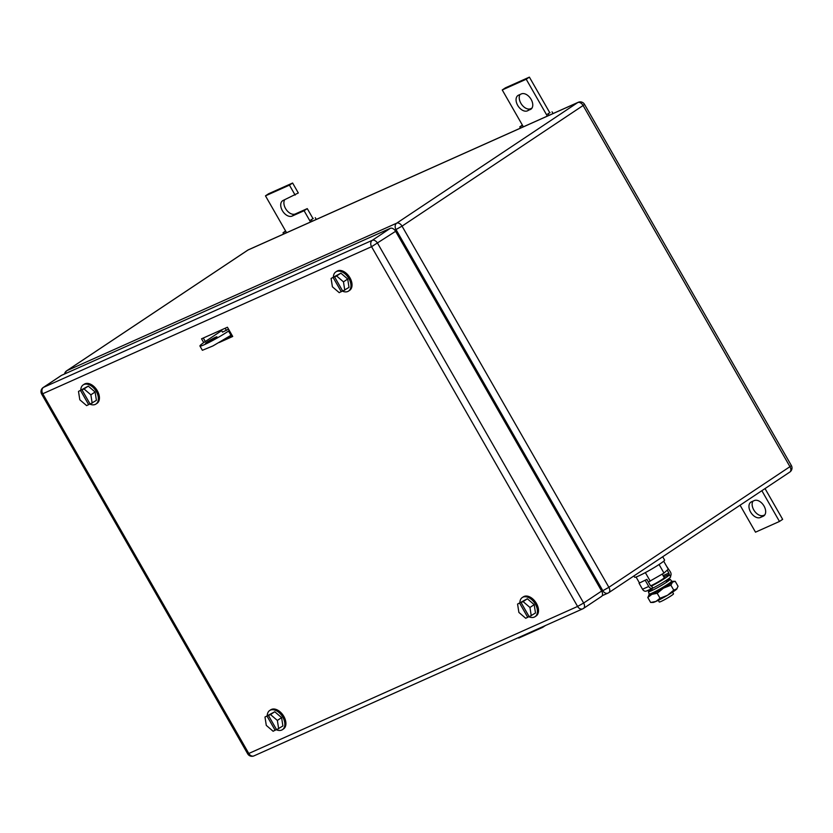 <?xml version="1.0" encoding="UTF-8"?>
<svg xmlns="http://www.w3.org/2000/svg" width="833" height="833" viewBox="0 0 833 833"><rect width="100%" height="100%" fill="white"/><g stroke="black" fill="none" stroke-linecap="round" stroke-linejoin="round"><path stroke-width="1.25" d="M550.051 112.538L546.573 114.787L550.051 112.538M553.039 113.559L552.029 111.789M522.353 125.054L519.792 126.876L522.603 125.502L523.363 126.824M549.03 115.35L548.333 114.121M547.333 116.11L526.217 79.239L502.247 89.954L522.603 125.502M520.5 128.105L519.792 126.876M502.247 89.954L505.423 87.84L529.392 77.125L526.217 79.239M549.749 112.674L529.392 77.125M530.329 109.55A9.038 5.727 56.3 0 0 530.86 109.258A9.038 5.727 56.3 0 0 530.871 98.96A9.038 5.727 56.3 0 0 521.375 93.91L518.49 95.191A9.038 5.727 56.3 0 0 517.959 95.493A9.038 5.727 56.3 0 0 517.949 105.791A9.038 5.727 56.3 0 0 527.456 110.841L531.339 108.873M527.456 110.841L530.631 108.717A9.038 5.727 56.3 0 1 521.812 104.687A9.038 5.727 56.3 0 1 520.042 94.504M530.631 108.717L531.964 108.123M740.068 505.204L755.51 532.172L779.469 521.458L761.851 490.689M779.469 521.458L782.656 519.344L765.027 488.575M760.352 517.501A9.038 5.727 56.3 0 1 750.845 512.451A9.038 5.727 56.3 0 1 750.856 502.164A9.038 5.727 56.3 0 1 751.397 501.862L754.271 500.581A9.038 5.727 56.3 0 1 763.778 505.631A9.038 5.727 56.3 0 1 763.767 515.929A9.038 5.727 56.3 0 1 763.226 516.221L760.352 517.501L764.861 514.794M763.528 515.388A9.038 5.727 56.3 0 1 754.719 511.358A9.038 5.727 56.3 0 1 752.938 501.174M313.27 218.433L309.793 220.683L313.27 218.433M316.259 219.443L315.249 217.673M285.573 230.949L283.012 232.771L285.823 231.397L286.583 232.719M312.25 221.245L311.552 220.016M310.553 222.005L304.097 210.728L292.112 216.091A9.038 5.727 56.3 0 1 282.606 211.041A9.038 5.727 56.3 0 1 282.616 200.743A9.038 5.727 56.3 0 1 283.147 200.441L298.308 192.975L292.612 183.021L268.642 193.735L265.467 195.849L285.823 231.397M283.72 234L283.012 232.771M292.612 183.021L289.436 185.134L265.467 195.849M289.436 185.134L295.132 195.089M304.097 210.728L307.273 208.614L295.288 213.966A9.038 5.727 56.3 0 1 286.469 209.937A9.038 5.727 56.3 0 1 284.699 199.753M312.969 218.569L307.273 208.614M518.459 637.589L518.73 638.068L542.689 627.353L542.418 626.874M542.689 627.353L545.417 625.541M231.772 334.824L212.915 345.945L202.377 350.287L199.93 346.028A19.732 1.624 150.2 0 1 205.553 341.363L221.661 330.628M199.93 346.028A19.732 1.624 150.2 0 0 210.468 341.676A19.732 1.624 150.2 0 0 228.554 331.076L229.335 330.555M215.06 338.385A6.581 0.541 150.2 0 1 209.031 341.915A6.581 0.541 150.2 0 1 205.522 343.363A6.581 0.541 150.2 0 1 207.396 341.811A6.581 0.541 150.2 0 1 213.425 338.281A6.581 0.541 150.2 0 1 216.934 336.834A6.581 0.541 150.2 0 1 215.06 338.385M80.78 389.906A11.506 7.289 56.3 0 1 83.196 384.898A11.506 7.289 56.3 0 1 83.873 384.523A11.506 7.289 56.3 0 1 95.972 390.948A11.506 7.289 56.3 0 1 95.951 404.047A11.506 7.289 56.3 0 1 95.274 404.421A11.506 7.289 56.3 0 1 89.693 404.057M83.196 384.898L84.248 384.19A11.506 7.289 56.3 0 1 84.935 383.815A11.506 7.289 56.3 0 1 97.024 390.24A11.506 7.289 56.3 0 1 97.013 403.349L95.951 404.047M88.267 386.127L84.029 388.949L90.87 394.821L95.108 391.999L88.267 386.127L78.5 391.416L79.801 399.767L86.642 405.64L89.995 403.849M95.108 391.999L96.409 400.34L90.131 404.078L81.988 389.865L84.102 388.449L78.5 391.416M90.87 394.821L92.171 403.162M84.029 388.949L81.988 389.865M88.694 404.723L80.551 390.51M333.377 276.941A11.506 7.289 56.3 0 1 335.793 271.922A11.506 7.289 56.3 0 1 336.47 271.548A11.506 7.289 56.3 0 1 348.569 277.983A11.506 7.289 56.3 0 1 348.548 291.081A11.506 7.289 56.3 0 1 347.871 291.456A11.506 7.289 56.3 0 1 342.29 291.092M335.793 271.922L336.844 271.225A11.506 7.289 56.3 0 1 337.532 270.85A11.506 7.289 56.3 0 1 349.631 277.274A11.506 7.289 56.3 0 1 349.61 290.373L348.548 291.081M340.864 273.162L336.626 275.983L343.467 281.856L347.705 279.034L340.864 273.162L331.097 278.451L332.398 286.802L339.239 292.675L342.592 290.884M347.705 279.034L349.006 287.375L342.727 291.113L334.585 276.9L336.699 275.484L331.097 278.451M343.467 281.856L344.768 290.196M336.626 275.983L334.585 276.9M341.291 291.758L333.148 277.535M267.258 715.526A11.506 7.289 56.3 0 1 269.673 710.507A11.506 7.289 56.3 0 1 270.361 710.133A11.506 7.289 56.3 0 1 282.449 716.567A11.506 7.289 56.3 0 1 282.439 729.666A11.506 7.289 56.3 0 1 281.752 730.041A11.506 7.289 56.3 0 1 276.181 729.677M269.673 710.507L270.735 709.81A11.506 7.289 56.3 0 1 271.412 709.435A11.506 7.289 56.3 0 1 283.512 715.859A11.506 7.289 56.3 0 1 283.501 728.958L282.439 729.666M274.755 711.746L270.517 714.568L277.358 720.441L281.596 717.619L274.755 711.746L264.977 717.036L266.289 725.387L273.12 731.259L276.483 729.469M281.596 717.619L282.897 725.96L276.608 729.698L268.465 715.485L270.59 714.068L264.977 717.036M277.358 720.441L278.659 728.781M270.517 714.568L268.465 715.485M275.171 730.343L267.029 716.12M519.854 602.561A11.506 7.289 56.3 0 1 522.27 597.542A11.506 7.289 56.3 0 1 522.957 597.167A11.506 7.289 56.3 0 1 535.046 603.602A11.506 7.289 56.3 0 1 535.036 616.701A11.506 7.289 56.3 0 1 534.349 617.076A11.506 7.289 56.3 0 1 528.778 616.712M522.27 597.542L523.332 596.845A11.506 7.289 56.3 0 1 524.009 596.47A11.506 7.289 56.3 0 1 536.108 602.894A11.506 7.289 56.3 0 1 536.098 615.993L535.036 616.701M527.351 598.781L523.114 601.603L529.955 607.465L534.192 604.654L527.351 598.781L517.574 604.071L518.886 612.422L525.727 618.294L529.08 616.503M534.192 604.654L535.494 612.994L529.205 616.732L521.062 602.519L523.186 601.103L517.574 604.071M529.955 607.465L531.256 615.816M523.114 601.603L521.062 602.519M527.768 617.378L519.625 603.154M232.563 336.199L221.942 340.947L232.563 336.199M232.24 335.637L226.514 338.198M203.721 342.613L201.544 338.802L227.43 327.234L232.719 336.47L219.204 342.519M205.303 341.53L203.294 338.021M395.613 231.303L601.645 591.045L583.641 603.04L377.609 243.288A4.936 3.124 -123.7 0 0 372.299 240.31L43.483 387.366A4.936 3.124 -123.7 0 0 43.191 387.522A4.936 4.936 0 0 0 41.65 394.082L42.754 393.749A4.936 3.79 -114.1 0 1 43.483 387.366L61.486 375.371L390.292 228.325L372.299 240.31A4.936 3.79 -114.1 0 0 371.56 246.693L42.754 393.749L248.786 753.49L577.592 606.445L371.56 246.693L395.613 231.303A4.936 3.124 -123.7 0 0 390.292 228.325M61.486 375.371A4.936 3.124 -123.7 0 0 61.194 375.527A4.936 3.124 -123.7 0 0 60.934 375.735M601.207 596.595A4.936 3.124 -123.7 0 0 601.499 596.438A4.936 3.124 -123.7 0 0 601.645 591.045M228.534 329.16L222.526 332.148L221.286 329.972M225.16 328.244L226.399 330.42M658.289 600.333L659.247 601.999A8.226 0.677 -29.8 0 0 663.641 600.187A8.226 0.677 -29.8 0 0 671.169 595.772A8.226 0.677 -29.8 0 0 673.512 593.825L672.554 592.159M654.488 592.305A8.226 0.677 -29.8 0 0 665.682 586.182A8.226 0.677 -29.8 0 0 667.566 584.818M663.693 561.192L668.274 569.199L663.974 573.083L648.397 582.028M636.058 577.009L639.463 582.944M645.356 572.604L650.271 581.184M659.07 564.514L663.974 573.083M633.903 575.936L634.621 577.196A17.264 1.416 -29.8 0 0 643.847 573.396A17.264 1.416 -29.8 0 0 659.663 564.118A17.264 1.416 -29.8 0 0 664.588 560.047L662.704 556.756M650.073 593.867A13.974 1.145 -29.8 0 0 649.334 594.481A13.974 1.145 -29.8 0 0 649.251 594.564A13.974 1.145 -29.8 0 0 648.803 595.064A13.974 1.145 -29.8 0 0 651.885 594.325A13.974 1.145 -29.8 0 0 663.443 588.171A13.974 1.145 -29.8 0 0 672.45 582.173A13.974 1.145 -29.8 0 0 672.533 582.1A13.974 1.145 -29.8 0 0 672.814 581.309A13.974 1.145 -29.8 0 0 671.138 581.809M650.802 602.457L655.956 601.436A13.974 1.145 150.2 0 1 653.041 602.457L650.802 602.457M660.048 598.25L667.514 595.283A13.974 1.145 150.2 0 1 655.956 601.436L660.048 598.25L657.216 593.304L663.443 588.171L670.919 585.203L672.533 582.1L675.209 581.309L678.052 586.265L676.604 589.202A13.974 1.145 150.2 0 1 676.521 589.285A13.974 1.145 150.2 0 1 667.514 595.283L673.751 590.149L677.042 588.712A13.974 1.145 150.2 0 1 676.604 589.212M673.751 590.149L670.919 585.203M672.814 581.309L675.209 581.309M650.635 602.457L647.803 597.511L651.885 594.325L657.216 593.304M649.251 594.564L647.803 597.511M646.877 579.372L639.057 583.215L646.877 579.372L650.323 585.401A1.25 0.958 -114.1 0 0 651.75 585.943A14.182 1.166 -29.8 0 0 665.359 578.008A14.182 1.166 -29.8 0 0 669.399 574.655A14.182 1.166 -29.8 0 0 668.67 574.676A1.25 0.958 -114.1 0 0 668.857 573.052L663.089 575.634M645.283 580.434L648.74 586.463L642.503 589.243L639.057 583.215M651.521 586.047L652.968 588.077A3.717 2.863 -114.1 0 1 652.645 588.254A3.717 2.863 -114.1 0 1 648.74 586.463M646.741 590.868A3.717 2.863 -114.1 0 1 646.418 591.045A3.717 2.863 -114.1 0 1 642.503 589.243M652.968 588.077A14.182 1.166 -29.8 0 0 666.587 580.143A14.182 1.166 -29.8 0 0 670.617 576.79L669.399 574.655M650.646 585.797A8.715 0.718 -29.8 0 0 662.173 579.435A8.715 0.718 -29.8 0 0 664.661 577.373A8.715 0.718 -29.8 0 0 664.109 577.415M670.378 576.363A3.717 2.863 -114.1 0 0 670.44 572L666.587 566.242M667.202 570.168L668.857 573.052M651.739 588.9A12.505 1.031 -29.8 0 0 648.407 591.68A12.505 1.031 -29.8 0 0 648.699 591.753A12.505 1.031 -29.8 0 0 649.501 591.545A12.505 1.031 -29.8 0 0 659.767 586.38A12.505 1.031 -29.8 0 0 669.43 580.132A12.505 1.031 -29.8 0 0 670.096 579.258A12.505 1.031 -29.8 0 0 669.826 579.216A12.505 1.031 -29.8 0 0 666.015 580.726M670.096 579.258L671.679 581.038A12.984 1.072 150.2 0 1 670.981 581.944A12.984 1.072 150.2 0 1 660.944 588.431A12.984 1.072 150.2 0 1 650.271 593.804A12.984 1.072 150.2 0 1 649.448 594.023A12.984 1.072 150.2 0 1 649.136 593.939L648.407 591.68M650.271 593.804L653.624 592.648A9.205 0.76 -29.8 0 0 661.183 588.848A9.205 0.76 -29.8 0 0 668.295 584.245L670.981 581.944M763.226 516.221L764.246 515.544M292.112 216.091L295.288 213.966M601.728 591.201L602.832 590.712A4.936 3.79 65.9 0 0 608.017 593.096A4.936 3.79 65.9 0 0 608.444 592.857A4.936 3.124 -123.7 0 0 608.746 592.7A4.936 3.124 -123.7 0 0 608.881 587.307L602.832 590.712L395.987 229.544L402.037 226.139A4.936 3.124 -123.7 0 0 396.716 223.161A4.936 3.79 65.9 0 0 395.987 229.544L394.759 230.095M789.517 472.228A4.936 3.124 -123.7 0 0 789.809 472.072A4.936 3.124 -123.7 0 0 789.944 466.678L608.881 587.307L402.037 226.139L583.1 105.51L789.944 466.678L791.35 465.512A4.936 4.936 0 0 1 789.809 472.072L608.746 592.7A4.936 4.936 0 0 1 608.017 593.096L602.165 595.72M578.217 102.292A4.936 3.79 65.9 0 0 577.79 102.532L248.015 250.015A4.936 3.79 -114.1 0 1 248.442 249.775L578.217 102.292A4.936 4.936 0 0 1 584.506 104.344L583.1 105.51A4.936 3.124 -123.7 0 0 577.79 102.532L396.716 223.161L66.952 370.643A4.936 3.124 -123.7 0 0 66.661 370.8A4.936 4.936 0 0 0 64.547 373.996M248.442 249.775A4.936 4.936 0 0 0 247.724 250.171A4.936 3.124 -123.7 0 1 248.015 250.015L66.952 370.643A4.936 3.79 -114.1 0 0 65.401 373.621M66.661 370.8L247.724 250.171A4.936 3.124 -123.7 0 0 247.463 250.379M228.554 331.076L231.001 335.345M41.65 394.082L247.682 753.823L248.786 753.49A4.936 3.79 65.9 0 0 253.971 755.875L582.777 608.829A4.936 3.79 65.9 0 0 583.204 608.59A4.936 3.124 -123.7 0 0 583.496 608.434A4.936 3.124 -123.7 0 0 583.641 603.04L577.592 606.445A4.936 3.79 65.9 0 0 582.777 608.829A4.936 4.936 0 0 0 583.496 608.434L601.499 596.438M663.797 576.852L668.67 574.676M584.506 104.344L791.35 465.512M61.194 375.527L43.191 387.522M247.682 753.823A4.936 4.936 0 0 0 253.971 755.875M666.775 582.069L665.921 580.57M664.349 577.821L662.225 574.124M652.51 590.243L651.635 588.712M652.645 588.254L646.418 591.045"/></g></svg>
